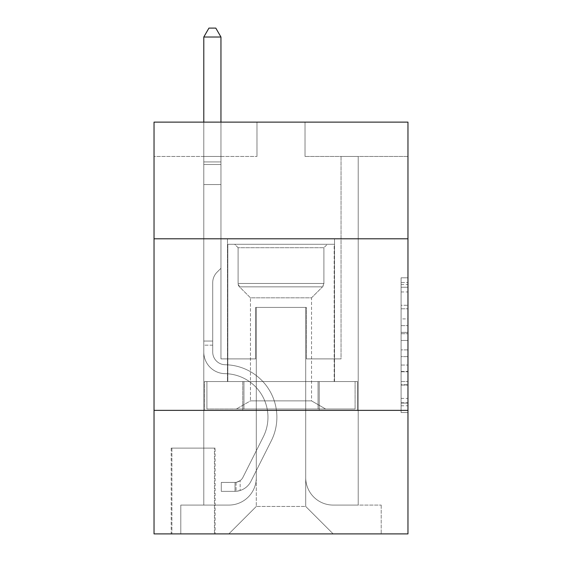<?xml version="1.0" encoding="UTF-8"?>
<svg xmlns="http://www.w3.org/2000/svg" width="562" height="562" viewBox="0 0 562 562"><rect width="100%" height="100%" fill="white"/><g stroke="black" fill="none" stroke-linecap="round" stroke-linejoin="round"><path stroke-width="0.42" stroke-dasharray="2.81 2.11" d="M401.099 318.9L401.099 340.453L407.963 340.453L407.963 405.799L407.963 284.541L407.963 340.453L401.099 340.453L401.099 282.517L401.099 412.536L401.099 277.804L401.099 403.102L407.963 403.102L401.099 403.102L407.963 403.102L401.099 403.102L401.099 381.549L401.099 412.536L407.963 412.536L407.963 277.804L407.963 402.764L407.963 349.887L401.099 349.887L407.963 349.887L407.963 381.549L407.963 287.238L401.099 287.238L407.963 287.238L407.963 412.536L407.963 284.541L407.963 412.536L401.099 412.536L401.099 277.804L407.963 277.804L407.963 284.541L407.963 277.804L407.963 284.541L407.963 277.804L407.963 282.517L407.963 277.804L401.099 277.804L401.099 287.238L407.963 287.238L401.099 287.238L401.099 318.9L407.963 318.9M334.531 238.794L334.531 381.542L227.47 381.542L334.531 381.542L227.47 381.542L334.531 381.542L334.531 238.794L227.47 238.794L227.47 381.542L227.47 238.794L334.531 238.794M215.113 448.111L171.192 448.111L215.113 448.111L215.113 533.9L171.192 533.9L215.113 533.9M171.192 448.111L171.192 533.9M407.963 332.367L407.963 325.63L407.963 332.367L401.099 332.367L401.099 305.257L401.099 385.082L401.099 365.04L407.963 365.04L401.099 365.04L401.099 412.536L407.963 412.536L401.099 412.536L407.963 412.536L401.099 412.536L401.099 277.804L407.963 277.804L401.099 277.804L407.963 277.804L401.099 277.804L401.099 332.367L407.963 332.367M407.963 410.365L407.963 533.9L154.037 533.9L154.037 410.365L407.963 410.365L407.963 122.123L305.018 122.123L407.963 122.123L407.963 156.44L407.963 122.123L154.037 122.123L256.982 122.123L154.037 122.123L154.037 156.44L256.982 156.44L154.037 156.44L154.037 122.123L154.037 238.794L407.963 238.794L154.037 238.794L154.037 410.365L407.963 410.365L154.037 410.365M203.788 156.44L203.788 505.076L228.839 505.076A27.454 27.454 0 0 0 256.293 477.623L256.293 307.421L256.293 506.446L256.293 307.421L256.293 506.446L256.293 307.421L305.707 307.421L305.707 477.623A27.454 27.454 0 0 0 333.161 505.076L358.212 505.076L358.212 156.44L358.212 505.076L358.212 156.44L358.212 505.076L358.212 156.44L358.212 505.076L358.212 156.44L358.212 505.076L358.212 156.44L358.212 505.076L358.212 156.44L358.212 505.076L358.212 156.44L358.212 505.076L358.212 156.44L358.212 505.076L358.212 156.44L358.212 505.076L358.212 156.44L358.212 505.076L358.212 156.44L358.212 505.076L358.212 156.44L358.212 505.076L358.212 156.44L358.212 505.076L358.212 156.44L358.212 505.076L358.212 156.44L358.212 505.076L381.198 505.076L333.161 505.076L358.212 505.076L333.161 505.076L358.212 505.076L333.161 505.076L358.212 505.076L333.161 505.076L358.212 505.076L333.161 505.076L358.212 505.076L333.161 505.076L358.212 505.076L333.161 505.076L358.212 505.076L333.161 505.076L358.212 505.076L333.161 505.076L358.212 505.076L333.161 505.076L358.212 505.076L333.161 505.076L358.212 505.076L333.161 505.076L358.212 505.076L333.161 505.076L358.212 505.076L333.161 505.076L358.212 505.076L358.212 156.44L341.05 156.44L358.212 156.44L341.05 156.44L358.212 156.44L341.05 156.44L358.212 156.44L341.05 156.44L358.212 156.44L341.05 156.44L358.212 156.44L341.05 156.44L358.212 156.44L341.05 156.44L358.212 156.44L341.05 156.44L358.212 156.44L341.05 156.44L358.212 156.44L341.05 156.44L358.212 156.44L341.05 156.44L358.212 156.44L341.05 156.44L358.212 156.44L341.05 156.44L358.212 156.44L341.05 156.44L358.212 156.44L341.05 156.44L358.212 156.44L341.05 156.44L358.212 156.44L358.212 505.076L333.161 505.076A27.454 27.454 0 0 1 305.707 477.623A27.454 27.454 0 0 0 333.161 505.076A27.454 27.454 0 0 1 305.707 477.623A27.454 27.454 0 0 0 333.161 505.076A27.454 27.454 0 0 1 305.707 477.623A27.454 27.454 0 0 0 333.161 505.076A27.454 27.454 0 0 1 305.707 477.623A27.454 27.454 0 0 0 333.161 505.076A27.454 27.454 0 0 1 305.707 477.623A27.454 27.454 0 0 0 333.161 505.076A27.454 27.454 0 0 1 305.707 477.623A27.454 27.454 0 0 0 333.161 505.076A27.454 27.454 0 0 1 305.707 477.623A27.454 27.454 0 0 0 333.161 505.076A27.454 27.454 0 0 1 305.707 477.623A27.454 27.454 0 0 0 333.161 505.076A27.454 27.454 0 0 1 305.707 477.623A27.454 27.454 0 0 0 333.161 505.076A27.454 27.454 0 0 1 305.707 477.623A27.454 27.454 0 0 0 333.161 505.076A27.454 27.454 0 0 1 305.707 477.623A27.454 27.454 0 0 0 333.161 505.076A27.454 27.454 0 0 1 305.707 477.623A27.454 27.454 0 0 0 333.161 505.076A27.454 27.454 0 0 1 305.707 477.623A27.454 27.454 0 0 0 333.161 505.076A27.454 27.454 0 0 1 305.707 477.623A27.454 27.454 0 0 0 333.161 505.076A27.454 27.454 0 0 1 305.707 477.623L305.707 307.421L305.707 506.446L256.293 506.446L305.707 506.446L333.161 533.9L381.198 533.9L228.839 533.9L333.161 533.9L305.707 506.446L333.161 533.9L305.707 506.446L305.707 307.421L305.707 506.446L305.707 307.421L255.605 307.421L255.605 358.893L220.95 358.893L220.95 156.44L203.788 156.44L203.788 505.076L228.839 505.076A27.454 27.454 0 0 0 256.293 477.623L256.293 307.421L255.605 307.421L255.605 358.893L220.95 358.893L220.95 156.44L203.788 156.44L203.788 505.076L228.839 505.076L180.802 505.076L228.839 505.076L203.788 505.076L203.788 156.44L203.788 505.076L203.788 156.44L203.788 505.076L203.788 156.44L203.788 505.076L203.788 156.44L203.788 505.076L203.788 156.44L203.788 505.076L203.788 156.44L203.788 505.076L203.788 156.44L203.788 505.076L203.788 156.44L203.788 505.076L203.788 156.44L203.788 505.076L203.788 156.44L203.788 505.076L203.788 156.44L203.788 505.076L203.788 156.44L203.788 505.076L203.788 156.44L203.788 505.076L203.788 156.44L220.95 156.44L203.788 156.44L220.95 156.44L203.788 156.44L220.95 156.44L203.788 156.44L220.95 156.44L203.788 156.44L220.95 156.44L203.788 156.44L220.95 156.44L203.788 156.44L220.95 156.44L203.788 156.44L220.95 156.44L203.788 156.44L220.95 156.44L203.788 156.44L220.95 156.44L203.788 156.44L220.95 156.44L203.788 156.44L220.95 156.44L203.788 156.44L220.95 156.44L203.788 156.44L220.95 156.44L203.788 156.44L220.95 156.44L203.788 156.44L203.788 505.076L203.788 156.44M256.293 477.623L256.293 307.421L255.605 307.421L255.605 358.893L220.95 358.893L220.95 156.44L220.95 358.893L220.95 156.44L220.95 358.893L220.95 156.44L220.95 358.893L220.95 156.44L220.95 358.893L220.95 156.44L220.95 358.893L220.95 156.44L220.95 358.893L220.95 156.44L220.95 358.893L220.95 156.44L220.95 358.893L220.95 156.44L220.95 358.893L220.95 156.44L220.95 358.893L220.95 156.44L220.95 358.893L220.95 156.44L220.95 358.893L220.95 156.44L220.95 358.893L220.95 156.44L220.95 358.893L220.95 156.44L220.95 358.893L255.605 358.893L220.95 358.893L255.605 358.893L220.95 358.893L255.605 358.893L220.95 358.893L255.605 358.893L220.95 358.893L255.605 358.893L220.95 358.893L255.605 358.893L220.95 358.893L255.605 358.893L220.95 358.893L255.605 358.893L220.95 358.893L255.605 358.893L220.95 358.893L255.605 358.893L220.95 358.893L255.605 358.893L220.95 358.893L255.605 358.893L220.95 358.893L255.605 358.893L220.95 358.893L255.605 358.893L220.95 358.893L255.605 358.893L255.605 307.421L255.605 358.893L255.605 307.421L255.605 358.893L255.605 307.421L255.605 358.893L255.605 307.421L255.605 358.893L255.605 307.421L255.605 358.893L255.605 307.421L255.605 358.893L255.605 307.421L255.605 358.893L255.605 307.421L255.605 358.893L255.605 307.421L255.605 358.893L255.605 307.421L255.605 358.893L255.605 307.421L255.605 358.893L255.605 307.421L255.605 358.893L255.605 307.421L255.605 358.893L255.605 307.421L255.605 358.893L255.605 307.421L256.293 307.421L255.605 307.421L256.293 307.421L255.605 307.421L256.293 307.421L255.605 307.421L256.293 307.421L255.605 307.421L256.293 307.421L255.605 307.421L256.293 307.421L255.605 307.421L256.293 307.421L255.605 307.421L256.293 307.421L255.605 307.421L256.293 307.421L255.605 307.421L256.293 307.421L255.605 307.421L256.293 307.421L255.605 307.421L256.293 307.421L255.605 307.421L256.293 307.421L255.605 307.421L256.293 307.421L255.605 307.421L256.293 307.421L256.293 477.623A27.454 27.454 0 0 1 228.839 505.076A27.454 27.454 0 0 0 256.293 477.623A27.454 27.454 0 0 1 228.839 505.076A27.454 27.454 0 0 0 256.293 477.623A27.454 27.454 0 0 1 228.839 505.076A27.454 27.454 0 0 0 256.293 477.623A27.454 27.454 0 0 1 228.839 505.076A27.454 27.454 0 0 0 256.293 477.623A27.454 27.454 0 0 1 228.839 505.076A27.454 27.454 0 0 0 256.293 477.623A27.454 27.454 0 0 1 228.839 505.076A27.454 27.454 0 0 0 256.293 477.623A27.454 27.454 0 0 1 228.839 505.076A27.454 27.454 0 0 0 256.293 477.623A27.454 27.454 0 0 1 228.839 505.076A27.454 27.454 0 0 0 256.293 477.623A27.454 27.454 0 0 1 228.839 505.076A27.454 27.454 0 0 0 256.293 477.623A27.454 27.454 0 0 1 228.839 505.076A27.454 27.454 0 0 0 256.293 477.623A27.454 27.454 0 0 1 228.839 505.076A27.454 27.454 0 0 0 256.293 477.623A27.454 27.454 0 0 1 228.839 505.076A27.454 27.454 0 0 0 256.293 477.623A27.454 27.454 0 0 1 228.839 505.076A27.454 27.454 0 0 0 256.293 477.623A27.454 27.454 0 0 1 228.839 505.076A27.454 27.454 0 0 0 256.293 477.623M407.963 156.44L305.018 156.44L407.963 156.44M171.881 533.9L214.431 533.9L171.881 533.9L171.881 448.111L214.431 448.111L214.431 533.9L214.431 448.111L171.881 448.111L171.881 533.9M180.802 533.9L228.839 533.9L256.293 506.446L228.839 533.9L256.293 506.446L228.839 533.9L180.802 533.9L180.802 505.076L180.802 533.9M306.395 307.421L305.707 307.421L306.395 307.421L305.707 307.421L306.395 307.421L305.707 307.421L306.395 307.421L305.707 307.421L306.395 307.421L305.707 307.421L306.395 307.421L305.707 307.421L306.395 307.421L305.707 307.421L306.395 307.421L305.707 307.421L306.395 307.421L305.707 307.421L306.395 307.421L305.707 307.421L306.395 307.421L305.707 307.421L306.395 307.421L305.707 307.421L306.395 307.421L305.707 307.421L306.395 307.421L305.707 307.421L306.395 307.421L305.707 307.421L306.395 307.421L305.707 307.421L306.395 307.421L306.395 358.893L306.395 307.421M305.018 156.44L305.018 122.123L305.018 156.44M256.982 156.44L256.982 122.123L256.982 156.44M381.198 505.076L381.198 533.9L381.198 505.076M341.05 156.44L341.05 358.893L306.395 358.893L341.05 358.893L306.395 358.893L341.05 358.893L306.395 358.893L341.05 358.893L306.395 358.893L341.05 358.893L306.395 358.893L341.05 358.893L306.395 358.893L341.05 358.893L306.395 358.893L341.05 358.893L306.395 358.893L341.05 358.893L306.395 358.893L341.05 358.893L306.395 358.893L341.05 358.893L306.395 358.893L341.05 358.893L306.395 358.893L341.05 358.893L306.395 358.893L341.05 358.893L306.395 358.893L341.05 358.893L306.395 358.893L341.05 358.893L306.395 358.893L341.05 358.893L341.05 156.44M357.474 410.365L204.526 410.365L357.474 410.365L357.474 381.542L204.526 381.542L319.237 381.542L319.237 410.365L319.237 381.542L242.763 381.542L242.763 410.365L242.763 381.542L204.526 381.542L204.526 410.365L204.526 381.542L357.474 381.542L357.474 410.365M407.963 238.794L154.037 238.794M242.763 381.542L242.763 410.365L242.763 381.542M319.237 381.542L319.237 410.365L319.237 381.542M401.099 340.453L407.963 340.453L401.099 340.453M401.099 282.517L401.099 277.804L401.099 282.517L407.963 282.517L401.099 282.517M401.099 384.745L401.099 356.624L401.099 384.745L407.963 384.745L401.099 384.745M401.099 356.624L401.099 349.887L407.963 349.887L401.099 349.887L401.099 356.624L407.963 356.624L401.099 356.624M401.099 305.257L401.099 287.238L401.099 305.257L407.963 305.257L401.099 305.257M401.099 277.804L407.963 277.804L401.099 277.804L401.099 284.541L401.099 277.804L407.963 277.804M401.099 412.536L407.963 412.536L401.099 412.536L401.099 405.799L401.099 412.536M203.788 345.166L203.788 37.022L203.788 184.575L203.788 37.022L220.95 37.022L220.95 161.926L220.95 37.022L203.788 37.022L208.938 28.1L215.801 28.1L208.938 28.1L203.788 37.022L203.788 184.575L203.788 37.022L220.95 37.022L215.801 28.1L220.95 37.022L220.95 184.575L203.788 184.575L203.788 37.022L208.938 28.1L215.801 28.1L208.938 28.1L203.788 37.022L203.788 184.575L203.788 37.022L220.95 37.022L203.788 37.022L208.938 28.1L215.801 28.1L220.95 37.022L215.801 28.1L208.938 28.1L203.788 37.022L203.788 184.575L203.788 37.022L220.95 37.022L220.95 161.926L220.95 37.022L203.788 37.022L208.938 28.1L215.801 28.1L220.95 37.022L215.801 28.1L208.938 28.1L203.788 37.022L203.788 184.575L203.788 37.022L220.95 37.022L220.95 164.49L220.95 37.022L203.788 37.022L208.938 28.1L215.801 28.1L220.95 37.022L215.801 28.1L208.938 28.1L203.788 37.022L203.788 184.575L203.788 37.022L220.95 37.022L220.95 268.306L217.08 272.17A14.914 14.914 -32.5 0 0 212.717 282.714A14.914 14.914 147.5 0 1 217.08 272.17L220.95 268.306L220.95 184.575L203.788 184.575L203.788 37.022L208.938 28.1L215.801 28.1L220.95 37.022L203.788 37.022L203.788 184.575L203.788 37.022L220.95 37.022L215.801 28.1L208.938 28.1L203.788 37.022L208.938 28.1L215.801 28.1L220.95 37.022L220.95 161.926L220.95 37.022L203.788 37.022L203.788 352.051A21.616 21.616 -32.5 0 0 225.067 373.667A21.616 21.616 147.5 0 1 203.788 352.051L203.788 184.575L220.95 184.575L220.95 161.926L220.95 268.306L217.08 272.17A14.914 14.914 0 0 0 212.717 282.714A14.914 14.914 0 0 1 217.08 272.17L220.95 268.306L220.95 184.575L203.788 184.575L203.788 352.051A21.616 21.616 0 0 0 225.067 373.667A21.616 21.616 147.5 0 1 203.788 352.051L203.788 184.575L220.95 184.575L220.95 37.022L215.801 28.1L208.938 28.1L203.788 37.022L220.95 37.022L220.95 268.306L217.08 272.17A14.914 14.914 0 0 0 212.717 282.714A14.914 14.914 0 0 1 217.08 272.17L220.95 268.306L220.95 184.575L203.788 184.575L203.788 352.051A21.616 21.616 0 0 0 225.067 373.667A21.616 21.616 147.5 0 1 203.788 352.051L203.788 184.575L220.95 184.575L220.95 37.022L203.788 37.022L208.938 28.1L215.801 28.1L220.95 37.022L215.801 28.1L208.938 28.1L203.788 37.022L203.788 161.926L203.788 37.022L220.95 37.022L220.95 268.306L217.08 272.17A14.914 14.914 0 0 0 212.717 282.714A14.914 14.914 0 0 1 217.08 272.17L220.95 268.306L220.95 184.575L203.788 184.575L203.788 352.051A21.616 21.616 0 0 0 225.067 373.667A43.583 43.583 147.5 0 1 263.318 436.814A43.583 43.583 -32.5 0 0 225.067 373.667A21.616 21.616 0 0 1 203.788 352.051L203.788 184.575L220.95 184.575L220.95 37.022L203.788 37.022L208.938 28.1L215.801 28.1L220.95 37.022L215.801 28.1L208.938 28.1L203.788 37.022L203.788 164.49L203.788 37.022L220.95 37.022L220.95 268.306L217.08 272.17A14.914 14.914 0 0 0 212.717 282.714A14.914 14.914 0 0 1 217.08 272.17L220.95 268.306L220.95 184.575L203.788 184.575L203.788 352.051A21.616 21.616 0 0 0 225.067 373.667A21.616 21.616 0 0 1 203.788 352.051L203.788 184.575L220.95 184.575L220.95 37.022L203.788 37.022L208.938 28.1L215.801 28.1L220.95 37.022L215.801 28.1L208.938 28.1L203.788 37.022L203.788 184.575L220.95 184.575L220.95 268.306L217.08 272.17A14.914 14.914 0 0 0 212.717 282.714A14.914 14.914 0 0 1 217.08 272.17L220.95 268.306L220.95 164.49L220.95 184.575L203.788 184.575L203.788 352.051A21.616 21.616 0 0 0 225.067 373.667A21.616 21.616 0 0 1 203.788 352.051L203.788 184.575L220.95 184.575L220.95 268.306L217.08 272.17A14.914 14.914 0 0 0 212.717 282.714A14.914 14.914 0 0 1 217.08 272.17L220.95 268.306L220.95 161.926L220.95 184.575L203.788 184.575L203.788 352.051A21.616 21.616 0 0 0 225.067 373.667A43.583 43.583 0 0 1 263.318 436.814A43.583 43.583 -32.5 0 0 225.067 373.667A21.616 21.616 0 0 1 203.788 352.051L203.788 184.575L220.95 184.575L220.95 268.306L217.08 272.17A14.914 14.914 0 0 0 212.717 282.714A14.914 14.914 0 0 1 217.08 272.17L220.95 268.306L220.95 37.022L220.95 184.575L203.788 184.575L203.788 352.051A21.616 21.616 0 0 0 225.067 373.667A21.616 21.616 0 0 1 203.788 352.051L203.788 184.575L220.95 184.575L220.95 268.306L217.08 272.17A14.914 14.914 0 0 0 212.717 282.714A14.914 14.914 0 0 1 217.08 272.17L220.95 268.306L220.95 37.022L203.788 37.022L220.95 37.022L215.801 28.1L220.95 37.022L220.95 184.575L203.788 184.575L203.788 352.051A21.616 21.616 0 0 0 225.067 373.667A21.616 21.616 0 0 1 203.788 352.051L203.788 184.575L220.95 184.575L220.95 268.306L217.08 272.17A14.914 14.914 0 0 0 212.717 282.714A14.914 14.914 0 0 1 217.08 272.17L220.95 268.306L220.95 37.022L203.788 37.022L208.938 28.1L215.801 28.1L208.938 28.1L203.788 37.022L203.788 161.926L203.788 37.022L220.95 37.022L215.801 28.1L220.95 37.022L220.95 184.575L203.788 184.575L203.788 352.051A21.616 21.616 0 0 0 225.067 373.667A43.583 43.583 0 0 1 263.318 436.814A43.583 43.583 -32.5 0 0 225.067 373.667A21.616 21.616 0 0 1 203.788 352.051L203.788 184.575L220.95 184.575L220.95 268.306L217.08 272.17A14.914 14.914 0 0 0 212.717 282.714A14.914 14.914 0 0 1 217.08 272.17L220.95 268.306L220.95 37.022L203.788 37.022L208.938 28.1L215.801 28.1L208.938 28.1L203.788 37.022L203.788 164.49L203.788 37.022L220.95 37.022L215.801 28.1L220.95 37.022L220.95 184.575L203.788 184.575L203.788 352.051A21.616 21.616 0 0 0 225.067 373.667A21.616 21.616 0 0 1 203.788 352.051L203.788 184.575L220.95 184.575L220.95 268.306L217.08 272.17A14.914 14.914 0 0 0 212.717 282.714A14.914 14.914 0 0 1 217.08 272.17L220.95 268.306L220.95 37.022L203.788 37.022L208.938 28.1L215.801 28.1L208.938 28.1L203.788 37.022L203.788 352.051A21.616 21.616 0 0 0 225.067 373.667A21.616 21.616 0 0 1 203.788 352.051L203.788 184.575L220.95 184.575L220.95 268.306L217.08 272.17A14.914 14.914 0 0 0 212.717 282.714A14.914 14.914 0 0 1 217.08 272.17L220.95 268.306L220.95 184.575L203.788 184.575L203.788 352.051A21.616 21.616 0 0 0 225.067 373.667A43.583 43.583 0 0 1 263.318 436.814L242.953 477.321L263.318 436.814A43.583 43.583 0 0 0 225.067 373.667A21.616 21.616 0 0 1 203.788 352.051L203.788 184.575L220.95 184.575L220.95 164.49L220.95 268.306L217.08 272.17A14.914 14.914 0 0 0 212.717 282.714A14.914 14.914 0 0 1 217.08 272.17L220.95 268.306L220.95 184.575L203.788 184.575L203.788 352.051A21.616 21.616 0 0 0 225.067 373.667A21.616 21.616 0 0 1 203.788 352.051L203.788 184.575L220.95 184.575L220.95 161.926L220.95 268.306L217.08 272.17A14.914 14.914 0 0 0 212.717 282.714A14.914 14.914 0 0 1 217.08 272.17L220.95 268.306L220.95 184.575L203.788 184.575L203.788 352.051A21.616 21.616 0 0 0 225.067 373.667A21.616 21.616 0 0 1 203.788 352.051L203.788 184.575L220.95 184.575L220.95 37.022L215.801 28.1L220.95 37.022L220.95 268.306L217.08 272.17A14.914 14.914 0 0 0 212.717 282.714A14.914 14.914 0 0 1 217.08 272.17L220.95 268.306L220.95 184.575L203.788 184.575L203.788 352.051L203.788 345.166L212.717 345.166L212.717 341.05L203.788 341.05L212.717 341.05L212.717 352.051L212.717 282.714L212.717 352.051A12.694 12.694 -32.5 0 0 225.207 364.745A12.694 12.694 147.5 0 1 212.717 352.051L212.717 282.714L212.717 352.051L212.717 341.05L203.788 341.05L212.717 341.05L212.717 352.051A12.694 12.694 0 0 0 225.207 364.745A12.694 12.694 147.5 0 1 212.717 352.051L212.717 282.714L212.717 352.051A12.694 12.694 0 0 0 225.207 364.745A12.694 12.694 147.5 0 1 212.717 352.051L212.717 282.714L212.717 352.051L212.717 341.05L203.788 341.05L212.717 341.05L212.717 352.051A12.694 12.694 0 0 0 225.207 364.745A52.505 52.505 147.5 0 1 271.291 440.819A52.505 52.505 -32.5 0 0 225.207 364.745A12.694 12.694 0 0 1 212.717 352.051L212.717 282.714L212.717 352.051A12.694 12.694 0 0 0 225.207 364.745A12.694 12.694 0 0 1 212.717 352.051L212.717 282.714L212.717 352.051L212.717 341.05L203.788 341.05L212.717 341.05L212.717 352.051A12.694 12.694 0 0 0 225.207 364.745A12.694 12.694 0 0 1 212.717 352.051L212.717 282.714L212.717 352.051A12.694 12.694 0 0 0 225.207 364.745A52.505 52.505 0 0 1 271.291 440.819A52.505 52.505 -32.5 0 0 225.207 364.745A12.694 12.694 0 0 1 212.717 352.051L212.717 282.714L212.717 352.051L212.717 341.05L203.788 341.05L212.717 341.05L212.717 352.051A12.694 12.694 0 0 0 225.207 364.745A12.694 12.694 0 0 1 212.717 352.051L212.717 282.714L212.717 352.051A12.694 12.694 0 0 0 225.207 364.745A12.694 12.694 0 0 1 212.717 352.051L212.717 282.714L212.717 352.051L212.717 341.05L203.788 341.05L212.717 341.05L212.717 352.051A12.694 12.694 0 0 0 225.207 364.745A52.505 52.505 0 0 1 271.291 440.819A52.505 52.505 -32.5 0 0 225.207 364.745A12.694 12.694 0 0 1 212.717 352.051L212.717 282.714L212.717 352.051A12.694 12.694 0 0 0 225.207 364.745A12.694 12.694 0 0 1 212.717 352.051L212.717 282.714L212.717 352.051L212.717 341.05L203.788 341.05L212.717 341.05L212.717 352.051A12.694 12.694 0 0 0 225.207 364.745A12.694 12.694 0 0 1 212.717 352.051L212.717 282.714L212.717 352.051A12.694 12.694 0 0 0 225.207 364.745A52.505 52.505 0 0 1 271.291 440.819L250.926 481.332L271.291 440.819A52.505 52.505 0 0 0 225.207 364.745A12.694 12.694 0 0 1 212.717 352.051L212.717 282.714L212.717 352.051L212.717 341.05L203.788 341.05L212.717 341.05L212.717 352.051A12.694 12.694 0 0 0 225.207 364.745A12.694 12.694 0 0 1 212.717 352.051L212.717 282.714L212.717 352.051A12.694 12.694 0 0 0 225.207 364.745A12.694 12.694 0 0 1 212.717 352.051L212.717 282.714L212.717 352.051L212.717 345.166L203.788 345.166M235.021 491.35A18.188 18.188 -32.5 0 0 250.926 481.332L271.291 440.819A52.505 52.505 0 0 0 225.207 364.745A52.505 52.505 0 0 1 271.291 440.819A52.505 52.505 0 0 0 225.207 364.745A12.694 12.694 0 0 1 212.717 352.051A12.694 12.694 0 0 0 225.207 364.745A12.694 12.694 0 0 1 212.717 352.051A12.694 12.694 0 0 0 225.207 364.745A52.505 52.505 0 0 1 271.291 440.819L250.926 481.332L271.291 440.819A52.505 52.505 0 0 0 225.207 364.745A12.694 12.694 0 0 1 212.717 352.051A12.694 12.694 0 0 0 225.207 364.745A12.694 12.694 0 0 1 212.717 352.051A12.694 12.694 0 0 0 225.207 364.745A52.505 52.505 0 0 1 271.291 440.819A52.505 52.505 0 0 0 225.207 364.745A12.694 12.694 0 0 1 212.717 352.051A12.694 12.694 0 0 0 225.207 364.745A52.505 52.505 0 0 1 271.291 440.819A52.505 52.505 0 0 0 225.207 364.745A12.694 12.694 0 0 1 212.717 352.051A12.694 12.694 0 0 0 225.207 364.745A12.694 12.694 0 0 1 212.717 352.051A12.694 12.694 0 0 0 225.207 364.745A52.505 52.505 0 0 1 271.291 440.819L250.926 481.332A18.188 18.188 147.5 0 1 240.164 490.5A18.188 18.188 -32.5 0 0 250.926 481.332L271.291 440.819A52.505 52.505 0 0 0 225.207 364.745A12.694 12.694 0 0 1 212.717 352.051A12.694 12.694 0 0 0 225.207 364.745A52.505 52.505 0 0 1 271.291 440.819A52.505 52.505 0 0 0 225.207 364.745A12.694 12.694 0 0 1 212.717 352.051A12.694 12.694 0 0 0 225.207 364.745A12.694 12.694 0 0 1 212.717 352.051A12.694 12.694 0 0 0 225.207 364.745A52.505 52.505 0 0 1 271.291 440.819A52.505 52.505 0 0 0 225.207 364.745A12.694 12.694 0 0 1 212.717 352.051A12.694 12.694 0 0 0 225.207 364.745A52.505 52.505 0 0 1 271.291 440.819L250.926 481.332L271.291 440.819A52.505 52.505 0 0 0 225.207 364.745A12.694 12.694 0 0 1 212.717 352.051A12.694 12.694 0 0 0 225.207 364.745A12.694 12.694 0 0 1 212.717 352.051A12.694 12.694 0 0 0 225.207 364.745A52.505 52.505 0 0 1 271.291 440.819A52.505 52.505 0 0 0 225.207 364.745A12.694 12.694 0 0 1 212.717 352.051A12.694 12.694 0 0 0 225.207 364.745A52.505 52.505 0 0 1 271.291 440.819A52.505 52.505 0 0 0 225.207 364.745A12.694 12.694 0 0 1 212.717 352.051A12.694 12.694 0 0 0 225.207 364.745A12.694 12.694 0 0 1 212.717 352.051A12.694 12.694 0 0 0 225.207 364.745A52.505 52.505 0 0 1 271.291 440.819L250.926 481.332L271.291 440.819A52.505 52.505 0 0 0 225.207 364.745A12.694 12.694 0 0 1 212.717 352.051A12.694 12.694 0 0 0 225.207 364.745A52.505 52.505 0 0 1 271.291 440.819A52.505 52.505 0 0 0 225.207 364.745A52.505 52.505 0 0 1 271.291 440.819L250.926 481.332A18.188 18.188 0 0 1 240.164 490.5C234.881 491.624 234.881 491.624 240.164 490.5C234.881 491.624 234.881 491.624 240.164 490.5A18.188 18.188 0 0 0 250.926 481.332L271.291 440.819A52.505 52.505 0 0 0 225.207 364.745A52.505 52.505 0 0 1 271.291 440.819A52.505 52.505 0 0 0 225.207 364.745A52.505 52.505 0 0 1 271.291 440.819L250.926 481.332L271.291 440.819A52.505 52.505 0 0 0 225.207 364.745A52.505 52.505 0 0 1 271.291 440.819L250.926 481.332L271.291 440.819A52.505 52.505 0 0 0 225.207 364.745A52.505 52.505 0 0 1 271.291 440.819A52.505 52.505 0 0 0 225.207 364.745A52.505 52.505 0 0 1 271.291 440.819L250.926 481.332A18.188 18.188 0 0 1 240.164 490.5C234.881 491.624 234.881 491.624 240.164 490.5C234.881 491.624 234.881 491.624 240.164 490.5A18.188 18.188 0 0 0 250.926 481.332L271.291 440.819A52.505 52.505 0 0 0 225.207 364.745A52.505 52.505 0 0 1 271.291 440.819L250.926 481.332L271.291 440.819A52.505 52.505 0 0 0 225.207 364.745A52.505 52.505 0 0 1 271.291 440.819A52.505 52.505 0 0 0 225.207 364.745A52.505 52.505 0 0 1 271.291 440.819L250.926 481.332L271.291 440.819A52.505 52.505 0 0 0 225.207 364.745A52.505 52.505 0 0 1 271.291 440.819L250.926 481.332A18.188 18.188 0 0 1 240.164 490.5C234.881 491.624 234.881 491.624 240.164 490.5C234.881 491.624 234.881 491.624 240.164 490.5A18.188 18.188 0 0 0 250.926 481.332L271.291 440.819A52.505 52.505 0 0 0 225.207 364.745A52.505 52.505 0 0 1 271.291 440.819A52.505 52.505 0 0 0 225.207 364.745A52.505 52.505 0 0 1 271.291 440.819L250.926 481.332L271.291 440.819A52.505 52.505 0 0 0 225.207 364.745A52.505 52.505 0 0 1 271.291 440.819L250.926 481.332L271.291 440.819A52.505 52.505 0 0 0 225.207 364.745A52.505 52.505 0 0 1 271.291 440.819A52.505 52.505 0 0 0 225.207 364.745A52.505 52.505 0 0 1 271.291 440.819L250.926 481.332A18.188 18.188 0 0 1 240.164 490.5C234.881 491.624 234.881 491.624 240.164 490.5C234.881 491.624 234.881 491.624 240.164 490.5A18.188 18.188 0 0 0 250.926 481.332L271.291 440.819A52.505 52.505 0 0 0 225.207 364.745A52.505 52.505 0 0 1 271.291 440.819L250.926 481.332A18.188 18.188 0 0 1 240.164 490.5C234.881 491.624 234.881 491.624 240.164 490.5C234.881 491.624 234.881 491.624 240.164 490.5A18.188 18.188 0 0 0 250.926 481.332L271.291 440.819L250.926 481.332A18.188 18.188 0 0 1 240.164 490.5C234.881 491.624 234.881 491.624 240.164 490.5C234.881 491.624 234.881 491.624 240.164 490.5A18.188 18.188 0 0 0 250.926 481.332L271.291 440.819L250.926 481.332A18.188 18.188 0 0 1 240.164 490.5C234.881 491.624 234.881 491.624 240.164 490.5C234.881 491.624 234.881 491.624 240.164 490.5A18.188 18.188 0 0 0 250.926 481.332L271.291 440.819L250.926 481.332A18.188 18.188 0 0 1 240.164 490.5C234.881 491.624 234.881 491.624 240.164 490.5C234.881 491.624 234.881 491.624 240.164 490.5A18.188 18.188 0 0 0 250.926 481.332L271.291 440.819L250.926 481.332A18.188 18.188 0 0 1 240.164 490.5C234.881 491.624 234.881 491.624 240.164 490.5C234.881 491.624 234.881 491.624 240.164 490.5A18.188 18.188 0 0 0 250.926 481.332L271.291 440.819L250.926 481.332A18.188 18.188 0 0 1 240.164 490.5C234.881 491.624 234.881 491.624 240.164 490.5C234.881 491.624 234.881 491.624 240.164 490.5A18.188 18.188 0 0 0 250.926 481.332L271.291 440.819L250.926 481.332A18.188 18.188 0 0 1 240.164 490.5C234.881 491.624 234.881 491.624 240.164 490.5C234.881 491.624 234.881 491.624 240.164 490.5A18.188 18.188 0 0 0 250.926 481.332L271.291 440.819L250.926 481.332A18.188 18.188 0 0 1 240.164 490.5C234.881 491.624 234.881 491.624 240.164 490.5C234.881 491.624 234.881 491.624 240.164 490.5A18.188 18.188 0 0 0 250.926 481.332L271.291 440.819L250.926 481.332A18.188 18.188 0 0 1 240.164 490.5C234.881 491.624 234.881 491.624 240.164 490.5C234.881 491.624 234.881 491.624 240.164 490.5A18.188 18.188 0 0 0 250.926 481.332L271.291 440.819L250.926 481.332A18.188 18.188 0 0 1 240.164 490.5C234.881 491.624 234.881 491.624 240.164 490.5C234.881 491.624 234.881 491.624 240.164 490.5A18.188 18.188 0 0 0 250.926 481.332L271.291 440.819L250.926 481.332A18.188 18.188 0 0 1 240.164 490.5C234.881 491.624 234.881 491.624 240.164 490.5C234.881 491.624 234.881 491.624 240.164 490.5A18.188 18.188 0 0 0 250.926 481.332A18.188 18.188 -32.5 0 1 235.021 491.35L235.021 482.421A9.266 9.266 -32.5 0 0 242.953 477.321L263.318 436.814A43.583 43.583 0 0 0 225.067 373.667A43.583 43.583 0 0 1 263.318 436.814A43.583 43.583 0 0 0 225.067 373.667A21.616 21.616 0 0 1 203.788 352.051A21.616 21.616 0 0 0 225.067 373.667A21.616 21.616 0 0 1 203.788 352.051A21.616 21.616 0 0 0 225.067 373.667A43.583 43.583 0 0 1 263.318 436.814L242.953 477.321L263.318 436.814A43.583 43.583 0 0 0 225.067 373.667A21.616 21.616 0 0 1 203.788 352.051A21.616 21.616 0 0 0 225.067 373.667A21.616 21.616 0 0 1 203.788 352.051A21.616 21.616 0 0 0 225.067 373.667A43.583 43.583 0 0 1 263.318 436.814A43.583 43.583 0 0 0 225.067 373.667A21.616 21.616 0 0 1 203.788 352.051A21.616 21.616 0 0 0 225.067 373.667A43.583 43.583 0 0 1 263.318 436.814A43.583 43.583 0 0 0 225.067 373.667A21.616 21.616 0 0 1 203.788 352.051A21.616 21.616 0 0 0 225.067 373.667A21.616 21.616 0 0 1 203.788 352.051A21.616 21.616 0 0 0 225.067 373.667A43.583 43.583 0 0 1 263.318 436.814L242.953 477.321A9.266 9.266 147.5 0 1 240.164 480.622C234.965 483.011 234.965 483.011 240.164 480.622C234.965 483.011 234.965 483.011 240.164 480.622A9.266 9.266 -32.5 0 0 242.953 477.321L263.318 436.814A43.583 43.583 0 0 0 225.067 373.667A21.616 21.616 0 0 1 203.788 352.051A21.616 21.616 0 0 0 225.067 373.667A43.583 43.583 0 0 1 263.318 436.814A43.583 43.583 0 0 0 225.067 373.667A21.616 21.616 0 0 1 203.788 352.051A21.616 21.616 0 0 0 225.067 373.667A21.616 21.616 0 0 1 203.788 352.051A21.616 21.616 0 0 0 225.067 373.667A43.583 43.583 0 0 1 263.318 436.814A43.583 43.583 0 0 0 225.067 373.667A21.616 21.616 0 0 1 203.788 352.051A21.616 21.616 0 0 0 225.067 373.667A43.583 43.583 0 0 1 263.318 436.814L242.953 477.321L263.318 436.814A43.583 43.583 0 0 0 225.067 373.667A21.616 21.616 0 0 1 203.788 352.051A21.616 21.616 0 0 0 225.067 373.667A21.616 21.616 0 0 1 203.788 352.051A21.616 21.616 0 0 0 225.067 373.667A43.583 43.583 0 0 1 263.318 436.814A43.583 43.583 0 0 0 225.067 373.667A21.616 21.616 0 0 1 203.788 352.051A21.616 21.616 0 0 0 225.067 373.667A43.583 43.583 0 0 1 263.318 436.814A43.583 43.583 0 0 0 225.067 373.667A21.616 21.616 0 0 1 203.788 352.051A21.616 21.616 0 0 0 225.067 373.667A21.616 21.616 0 0 1 203.788 352.051A21.616 21.616 0 0 0 225.067 373.667A43.583 43.583 0 0 1 263.318 436.814L242.953 477.321L263.318 436.814A43.583 43.583 0 0 0 225.067 373.667A21.616 21.616 0 0 1 203.788 352.051A21.616 21.616 0 0 0 225.067 373.667A43.583 43.583 0 0 1 263.318 436.814A43.583 43.583 0 0 0 225.067 373.667A43.583 43.583 0 0 1 263.318 436.814L242.953 477.321A9.266 9.266 0 0 1 240.164 480.622C234.965 483.011 234.965 483.011 240.164 480.622C234.965 483.011 234.965 483.011 240.164 480.622A9.266 9.266 0 0 0 242.953 477.321L263.318 436.814A43.583 43.583 0 0 0 225.067 373.667A43.583 43.583 0 0 1 263.318 436.814A43.583 43.583 0 0 0 225.067 373.667A43.583 43.583 0 0 1 263.318 436.814L242.953 477.321L263.318 436.814A43.583 43.583 0 0 0 225.067 373.667A43.583 43.583 0 0 1 263.318 436.814L242.953 477.321L263.318 436.814A43.583 43.583 0 0 0 225.067 373.667A43.583 43.583 0 0 1 263.318 436.814A43.583 43.583 0 0 0 225.067 373.667A43.583 43.583 0 0 1 263.318 436.814L242.953 477.321A9.266 9.266 0 0 1 240.164 480.622C234.965 483.011 234.965 483.011 240.164 480.622C234.965 483.011 234.965 483.011 240.164 480.622A9.266 9.266 0 0 0 242.953 477.321L263.318 436.814A43.583 43.583 0 0 0 225.067 373.667A43.583 43.583 0 0 1 263.318 436.814L242.953 477.321L263.318 436.814A43.583 43.583 0 0 0 225.067 373.667A43.583 43.583 0 0 1 263.318 436.814A43.583 43.583 0 0 0 225.067 373.667A43.583 43.583 0 0 1 263.318 436.814L242.953 477.321L263.318 436.814A43.583 43.583 0 0 0 225.067 373.667A43.583 43.583 0 0 1 263.318 436.814L242.953 477.321A9.266 9.266 0 0 1 240.164 480.622C234.965 483.011 234.965 483.011 240.164 480.622C234.965 483.011 234.965 483.011 240.164 480.622A9.266 9.266 0 0 0 242.953 477.321L263.318 436.814A43.583 43.583 0 0 0 225.067 373.667A43.583 43.583 0 0 1 263.318 436.814A43.583 43.583 0 0 0 225.067 373.667A43.583 43.583 0 0 1 263.318 436.814L242.953 477.321L263.318 436.814A43.583 43.583 0 0 0 225.067 373.667A43.583 43.583 0 0 1 263.318 436.814L242.953 477.321L263.318 436.814A43.583 43.583 0 0 0 225.067 373.667A43.583 43.583 0 0 1 263.318 436.814A43.583 43.583 0 0 0 225.067 373.667A43.583 43.583 0 0 1 263.318 436.814L242.953 477.321A9.266 9.266 0 0 1 240.164 480.622C234.965 483.011 234.965 483.011 240.164 480.622C234.965 483.011 234.965 483.011 240.164 480.622A9.266 9.266 0 0 0 242.953 477.321L263.318 436.814A43.583 43.583 0 0 0 225.067 373.667A43.583 43.583 0 0 1 263.318 436.814L242.953 477.321A9.266 9.266 0 0 1 240.164 480.622C234.965 483.011 234.965 483.011 240.164 480.622C234.965 483.011 234.965 483.011 240.164 480.622A9.266 9.266 0 0 0 242.953 477.321L263.318 436.814L242.953 477.321A9.266 9.266 0 0 1 240.164 480.622C234.965 483.011 234.965 483.011 240.164 480.622C234.965 483.011 234.965 483.011 240.164 480.622A9.266 9.266 0 0 0 242.953 477.321L263.318 436.814L242.953 477.321A9.266 9.266 0 0 1 240.164 480.622C234.965 483.011 234.965 483.011 240.164 480.622C234.965 483.011 234.965 483.011 240.164 480.622A9.266 9.266 0 0 0 242.953 477.321L263.318 436.814L242.953 477.321A9.266 9.266 0 0 1 240.164 480.622C234.965 483.011 234.965 483.011 240.164 480.622C234.965 483.011 234.965 483.011 240.164 480.622A9.266 9.266 0 0 0 242.953 477.321L263.318 436.814L242.953 477.321A9.266 9.266 0 0 1 240.164 480.622C234.965 483.011 234.965 483.011 240.164 480.622C234.965 483.011 234.965 483.011 240.164 480.622A9.266 9.266 0 0 0 242.953 477.321L263.318 436.814L242.953 477.321A9.266 9.266 0 0 1 240.164 480.622C234.965 483.011 234.965 483.011 240.164 480.622C234.965 483.011 234.965 483.011 240.164 480.622A9.266 9.266 0 0 0 242.953 477.321L263.318 436.814L242.953 477.321A9.266 9.266 0 0 1 240.164 480.622C234.965 483.011 234.965 483.011 240.164 480.622C234.965 483.011 234.965 483.011 240.164 480.622A9.266 9.266 0 0 0 242.953 477.321L263.318 436.814L242.953 477.321A9.266 9.266 0 0 1 240.164 480.622C234.965 483.011 234.965 483.011 240.164 480.622C234.965 483.011 234.965 483.011 240.164 480.622A9.266 9.266 0 0 0 242.953 477.321L263.318 436.814L242.953 477.321A9.266 9.266 0 0 1 240.164 480.622C234.965 483.011 234.965 483.011 240.164 480.622C234.965 483.011 234.965 483.011 240.164 480.622A9.266 9.266 0 0 0 242.953 477.321L263.318 436.814L242.953 477.321A9.266 9.266 0 0 1 240.164 480.622C234.965 483.011 234.965 483.011 240.164 480.622C234.965 483.011 234.965 483.011 240.164 480.622A9.266 9.266 0 0 0 242.953 477.321L263.318 436.814L242.953 477.321A9.266 9.266 0 0 1 240.164 480.622C234.965 483.011 234.965 483.011 240.164 480.622C234.965 483.011 234.965 483.011 240.164 480.622A9.266 9.266 0 0 0 242.953 477.321A9.266 9.266 -32.5 0 1 235.021 482.421L235.021 491.35L221.295 491.35L235.021 491.35A18.188 18.188 0 0 0 250.926 481.332A18.188 18.188 0 0 1 235.021 491.35L235.021 482.421L221.295 482.428L235.021 482.421A9.266 9.266 0 0 0 242.953 477.321A9.266 9.266 0 0 1 235.021 482.421L235.021 491.35L221.295 491.35L221.295 482.428L221.295 491.35L235.021 491.35A18.188 18.188 0 0 0 250.926 481.332A18.188 18.188 0 0 1 235.021 491.35L235.021 482.421L221.295 482.428L235.021 482.421A9.266 9.266 0 0 0 242.953 477.321A9.266 9.266 0 0 1 235.021 482.421L235.021 491.35L221.295 491.35L221.295 482.428L221.295 491.35L235.021 491.35A18.188 18.188 0 0 0 250.926 481.332A18.188 18.188 0 0 1 235.021 491.35L235.021 482.421L221.295 482.428L235.021 482.421A9.266 9.266 0 0 0 242.953 477.321A9.266 9.266 0 0 1 235.021 482.421L235.021 491.35L221.295 491.35L221.295 482.428L221.295 491.35L235.021 491.35A18.188 18.188 0 0 0 250.926 481.332A18.188 18.188 0 0 1 235.021 491.35L235.021 482.421L221.295 482.428L235.021 482.421A9.266 9.266 0 0 0 242.953 477.321A9.266 9.266 0 0 1 235.021 482.421L235.021 491.35L221.295 491.35L221.295 482.428L221.295 491.35L235.021 491.35A18.188 18.188 0 0 0 250.926 481.332A18.188 18.188 0 0 1 235.021 491.35L235.021 482.421L221.295 482.428L235.021 482.421A9.266 9.266 0 0 0 242.953 477.321A9.266 9.266 0 0 1 235.021 482.421L235.021 491.35L221.295 491.35L221.295 482.428L221.295 491.35L235.021 491.35A18.188 18.188 0 0 0 250.926 481.332A18.188 18.188 0 0 1 235.021 491.35L235.021 482.421L221.295 482.428L235.021 482.421A9.266 9.266 0 0 0 242.953 477.321A9.266 9.266 0 0 1 235.021 482.421L235.021 491.35L221.295 491.35L221.295 482.428L221.295 491.35L235.021 491.35A18.188 18.188 0 0 0 250.926 481.332A18.188 18.188 0 0 1 235.021 491.35L235.021 482.421L221.295 482.428L235.021 482.421A9.266 9.266 0 0 0 242.953 477.321A9.266 9.266 0 0 1 235.021 482.421L235.021 491.35L221.295 491.35L221.295 482.428L221.295 491.35L235.021 491.35A18.188 18.188 0 0 0 250.926 481.332A18.188 18.188 0 0 1 235.021 491.35L235.021 482.421L221.295 482.428L235.021 482.421A9.266 9.266 0 0 0 242.953 477.321A9.266 9.266 0 0 1 235.021 482.421L235.021 491.35L221.295 491.35L221.295 482.428L221.295 491.35L235.021 491.35A18.188 18.188 0 0 0 250.926 481.332A18.188 18.188 0 0 1 235.021 491.35L235.021 482.421L221.295 482.428L235.021 482.421A9.266 9.266 0 0 0 242.953 477.321A9.266 9.266 0 0 1 235.021 482.421L235.021 491.35L221.295 491.35L221.295 482.428L221.295 491.35L235.021 491.35A18.188 18.188 0 0 0 250.926 481.332A18.188 18.188 0 0 1 235.021 491.35L235.021 482.421L221.295 482.428L235.021 482.421A9.266 9.266 0 0 0 242.953 477.321A9.266 9.266 0 0 1 235.021 482.421L235.021 491.35L221.295 491.35L221.295 482.428L221.295 491.35L235.021 491.35A18.188 18.188 0 0 0 250.926 481.332A18.188 18.188 0 0 1 235.021 491.35L235.021 482.421L221.295 482.428L235.021 482.421A9.266 9.266 0 0 0 242.953 477.321A9.266 9.266 0 0 1 235.021 482.421L235.021 491.35L221.295 491.35L221.295 482.428L221.295 491.35L235.021 491.35A18.188 18.188 0 0 0 250.926 481.332A18.188 18.188 0 0 1 235.021 491.35L235.021 482.421L221.295 482.428L235.021 482.421A9.266 9.266 0 0 0 242.953 477.321A9.266 9.266 0 0 1 235.021 482.421L235.021 491.35L221.295 491.35L221.295 482.428L221.295 491.35L235.021 491.35A18.188 18.188 0 0 0 250.926 481.332A18.188 18.188 0 0 1 235.021 491.35L235.021 482.421L221.295 482.428L235.021 482.421A9.266 9.266 0 0 0 242.953 477.321A9.266 9.266 0 0 1 235.021 482.421L235.021 491.35L221.295 491.35L221.295 482.428L221.295 491.35L235.021 491.35A18.188 18.188 0 0 0 250.926 481.332A18.188 18.188 0 0 1 235.021 491.35L235.021 482.421L221.295 482.428L235.021 482.421A9.266 9.266 0 0 0 242.953 477.321A9.266 9.266 0 0 1 235.021 482.421L235.021 491.35L221.295 491.35L221.295 482.428L221.295 491.35L235.021 491.35A18.188 18.188 0 0 0 250.926 481.332A18.188 18.188 0 0 1 235.021 491.35L235.021 482.421L221.295 482.428L235.021 482.421A9.266 9.266 0 0 0 242.953 477.321A9.266 9.266 0 0 1 235.021 482.421L235.021 491.35L221.295 491.35L221.295 482.428L221.295 491.35L235.021 491.35M238.105 247.716L234.677 244.28L327.323 244.28L234.677 244.28L327.323 244.28L234.677 244.28L238.105 247.716L323.895 247.716L327.323 244.28L323.895 247.716L238.105 247.716L323.895 247.716L238.105 247.716L238.105 283.473L323.895 283.473L323.895 247.716L323.895 283.473L238.105 283.473L323.895 283.473L238.105 283.473L238.105 247.716M311.538 400.875L325.609 408.996L236.391 408.996L325.609 408.996L236.391 408.996L325.609 408.996L311.538 400.875L250.462 400.875L236.391 408.996L250.462 400.875L311.538 400.875L250.462 400.875L311.538 400.875L311.538 297.811L250.462 297.811L250.462 400.875L250.462 297.811L239.51 286.866A4.805 4.805 0 0 1 238.105 283.473L239.51 286.866L322.49 286.866A4.805 4.805 0 0 0 323.895 283.473L322.49 286.866L239.51 286.866L322.49 286.866L239.51 286.866L250.462 297.811L311.538 297.811L322.49 286.866L311.538 297.811L250.462 297.811L311.538 297.811L311.538 400.875M227.814 244.28L334.186 244.28L334.186 381.542L227.814 381.542L334.186 381.542L227.814 381.542L334.186 381.542L334.186 244.28L227.814 244.28L227.814 381.542L227.814 244.28L334.186 244.28L227.814 244.28M318.05 381.542L206.907 381.542L318.05 381.542L318.05 408.996L355.093 408.996L206.907 408.996L355.093 408.996L243.95 408.996L318.05 408.996L318.05 381.542L355.093 381.542L355.093 408.996L355.093 381.542L243.95 381.542L243.95 408.996L206.907 408.996L243.95 408.996L243.95 381.542L318.05 381.542L318.05 408.996L318.05 381.542M206.907 381.542L206.907 408.996L206.907 381.542L243.95 381.542L206.907 381.542M243.95 381.542L243.95 408.996L243.95 381.542M203.788 122.123L203.788 37.022L220.95 37.022L203.788 37.022L208.938 28.1L215.801 28.1L208.938 28.1L203.788 37.022L203.788 161.926L203.788 37.022L220.95 37.022L215.801 28.1L220.95 37.022L220.95 161.926L220.95 37.022L203.788 37.022L208.938 28.1L215.801 28.1L208.938 28.1L203.788 37.022L220.95 37.022L215.801 28.1L220.95 37.022L220.95 122.123M221.295 482.428L234.677 482.428L221.295 482.428L221.295 491.35L221.295 482.428M203.788 161.926L203.788 164.49L203.788 161.926L220.95 161.926L203.788 161.926M240.164 490.5C234.881 491.624 234.881 491.624 240.164 490.5C234.881 491.624 234.881 491.624 240.164 490.5L240.164 480.622L240.164 490.5M220.95 37.022L215.801 28.1L208.938 28.1L203.788 37.022M401.099 381.549L407.963 381.549L401.099 381.549M401.099 371.44L407.963 371.44M401.099 308.791L407.963 308.791L401.099 308.791M401.099 284.541L407.963 284.541M401.099 405.799L407.963 405.799M401.099 398.388L407.963 398.388M401.099 291.952L407.963 291.952M401.099 333.716L407.963 333.716L401.099 333.716M401.099 371.777L407.963 371.777L401.099 371.777M401.099 385.082L407.963 385.082L401.099 385.082M401.099 325.63L407.963 325.63L401.099 325.63M203.788 164.49L220.95 164.49L203.788 164.49M401.099 402.764L407.963 402.764M401.099 403.102L407.963 403.102M401.099 287.238L407.963 287.238M236.047 482.322L236.047 491.3L236.047 482.322"/><path stroke-width="0.84" d="M407.963 238.794L407.963 122.123L154.037 122.123L154.037 238.794L407.963 238.794L407.963 533.9L154.037 533.9L154.037 238.794M407.963 410.365L154.037 410.365M220.95 122.123L220.95 37.022L203.788 37.022L203.788 122.123M203.788 37.022L208.938 28.1L215.801 28.1L220.95 37.022"/></g></svg>
